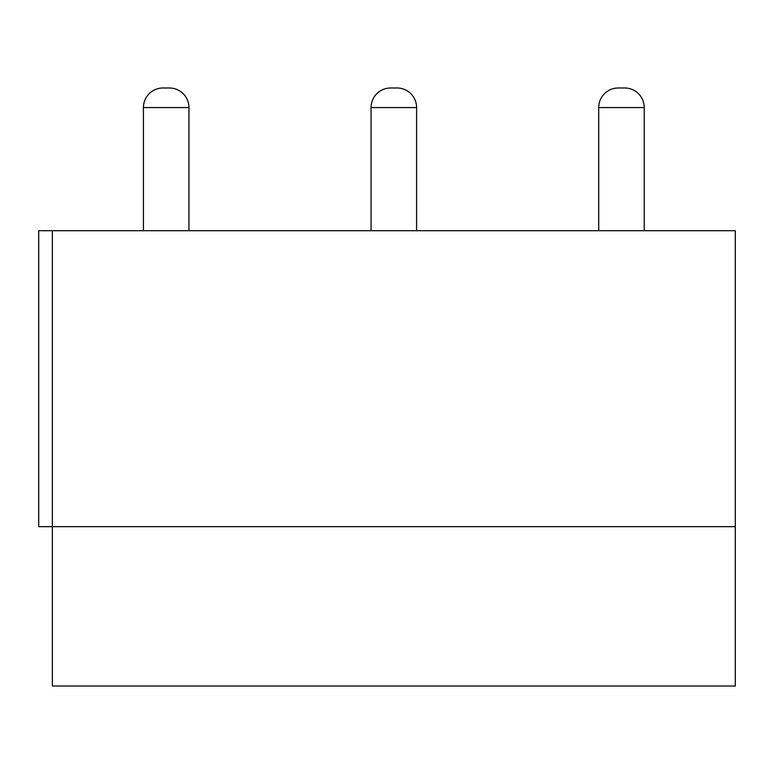 <?xml version="1.0" encoding="UTF-8"?>
<svg xmlns="http://www.w3.org/2000/svg" width="774" height="774" viewBox="0 0 774 774"><rect width="100%" height="100%" fill="white"/><g stroke="black" fill="none" stroke-linecap="round" stroke-linejoin="round"><path stroke-width="1.16" d="M52.361 230.72L735.3 230.72L735.3 686.016L52.361 686.016L52.361 526.659L38.7 526.659L38.7 230.72L52.361 230.72L52.361 526.659L735.3 526.659M397.014 87.984A19.582 19.582 0 0 1 416.596 107.567L371.065 107.567A19.582 19.582 0 0 1 390.638 87.984L397.014 87.984L390.638 87.984M169.371 87.984A19.582 19.582 0 0 1 188.943 107.567L143.422 107.567A19.582 19.582 0 0 1 162.995 87.984L169.371 87.984L162.995 87.984M624.666 87.984A19.582 19.582 0 0 1 644.239 107.567L598.708 107.567A19.582 19.582 0 0 1 618.291 87.984L624.666 87.984L618.291 87.984M416.596 230.72L416.596 107.567M371.065 230.72L371.065 107.567M188.943 230.72L188.943 107.567M143.422 230.72L143.422 107.567M644.239 230.72L644.239 107.567M598.708 230.72L598.708 107.567"/></g></svg>
